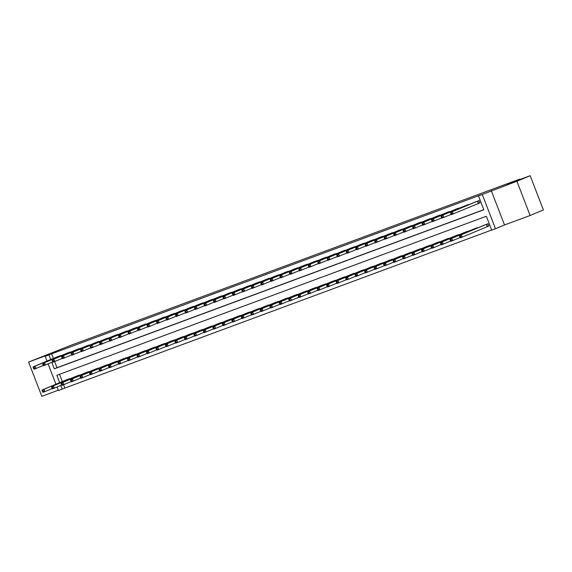 <?xml version="1.0" encoding="UTF-8"?>
<svg xmlns="http://www.w3.org/2000/svg" width="572" height="572" viewBox="0 0 572 572"><rect width="100%" height="100%" fill="white"/><g stroke="black" fill="none" stroke-linecap="round" stroke-linejoin="round"><path stroke-width="0.86" d="M50.15 353.753L39.361 357.836L50.15 353.753M518.346 180.394L507.564 184.477L518.346 180.394M63.556 384.713L64.85 388.073L58.408 390.583L57.028 387.008M519.969 179.479L519.819 179.086L71.35 345.145L28.6 362.047L41.82 396.303L58.265 390.211M519.819 179.086L510.26 183.076L530.18 175.697L543.4 209.953L530.13 215.494L516.909 181.238L482.275 194.48L495.495 228.743L491.698 230.144L486.343 216.259L56.842 375.289L59.688 382.675M491.298 190.719L504.518 224.975L530.13 215.494M504.518 224.975L495.495 228.743M64.85 388.073L491.655 230.037M530.18 175.697L516.909 181.238M59.538 374.295L62.341 381.567M487.63 226.505L488.86 226.047L487.966 223.731L483.44 225.468M478.578 227.499L473.952 228.986M469.097 231.009L464.464 232.497M459.609 234.52L454.983 236.007M450.128 238.031L445.495 239.518M440.64 241.548L436.007 243.028M431.152 245.059L426.526 246.546M421.671 248.57L417.038 250.057M412.183 252.08L407.55 253.568M402.695 255.591L398.069 257.078M393.214 259.109L388.581 260.596M383.726 262.62L379.1 264.107M374.238 266.13L369.612 267.617M364.757 269.641L360.124 271.128M355.269 273.159L350.643 274.639M345.788 276.669L341.155 278.156M336.3 280.18L331.667 281.667M326.812 283.691L322.186 285.178M317.331 287.201L312.698 288.688M307.843 290.719L303.217 292.206M298.355 294.23L293.729 295.717M288.874 297.74L284.241 299.227M279.386 301.251L274.76 302.738M269.905 304.769L265.272 306.249M260.417 308.279L255.784 309.767M250.929 311.79L246.303 313.277M241.448 315.301L236.815 316.788M231.96 318.811L227.327 320.299M222.472 322.329L217.846 323.809M212.991 325.84L208.358 327.327M203.503 329.35L198.877 330.838M194.015 332.861L189.389 334.348M184.534 336.372L179.901 337.859M175.046 339.89L170.42 341.377M165.565 343.4L160.932 344.887M156.077 346.911L151.444 348.398M146.589 350.421L141.963 351.909M137.108 353.939L132.475 355.419M127.62 357.45L122.994 358.937M118.132 360.961L113.506 362.448M108.651 364.471L104.018 365.958M99.163 367.982L94.537 369.469M89.682 371.5L85.049 372.987M80.194 375.01L75.561 376.498M70.706 378.521L66.08 380.008M51.83 362.305L54.34 368.811L483.841 209.774L478.478 195.889L481.138 194.78L51.637 353.818L53.41 358.422M54.626 361.568L56.993 367.703L483.798 209.667M478.692 203.353L479.929 202.896L479.036 200.586L474.503 202.324M469.648 204.347L465.022 205.834M460.167 207.865L455.534 209.345M450.679 211.375L446.046 212.863M441.191 214.886L436.565 216.373M431.71 218.397L427.077 219.884M422.222 221.907L417.596 223.395M412.734 225.425L408.108 226.912M403.253 228.936L398.62 230.423M393.765 232.447L389.139 233.934M384.284 235.957L379.651 237.444M374.796 239.468L370.163 240.955M365.308 242.986L360.682 244.473M355.827 246.496L351.194 247.983M346.339 250.007L341.706 251.494M336.851 253.518L332.225 255.005M327.37 257.035L322.737 258.515M317.882 260.546L313.256 262.033M308.394 264.057L303.768 265.544M298.913 267.567L294.28 269.055M289.425 271.078L284.799 272.565M279.944 274.596L275.311 276.083M270.456 278.106L265.823 279.594M260.968 281.617L256.342 283.104M251.487 285.128L246.854 286.615M241.999 288.645L237.373 290.126M232.511 292.156L227.885 293.643M223.03 295.667L218.397 297.154M213.542 299.177L208.916 300.665M204.061 302.688L199.428 304.175M194.573 306.206L189.94 307.693M185.085 309.717L180.459 311.204M175.604 313.227L170.971 314.714M166.116 316.738L161.483 318.225M156.628 320.256L152.002 321.736M147.147 323.766L142.514 325.253M137.659 327.277L133.033 328.764M128.171 330.788L123.545 332.275M118.69 334.298L114.057 335.785M109.202 337.816L104.576 339.303M99.721 341.327L95.088 342.814M90.233 344.837L85.6 346.325M80.745 348.348L76.119 349.835M71.264 351.866L66.631 353.346M61.776 355.376L57.15 356.864M47.026 361.082L45.188 356.327L54.211 352.559L28.6 362.047M45.188 356.327L48.977 354.919L50.758 359.523M51.637 353.818L48.977 354.919M478.478 195.889L482.275 194.48M55.956 384.234L48.091 363.863M60.761 385.449L62.198 389.182M56.993 367.703L54.34 368.811M477.806 201.044L452.388 211.64L475.718 201.816M479.915 202.867L451.387 214.657L450.993 214.042L451.751 213.756L451.394 212.834L450.636 213.113L450.993 214.042M451.394 212.834L452.388 211.64L453.281 213.957L451.751 213.756M450.493 212.341L450.636 213.113M484.648 224.96L459.423 235.492L461.318 234.785L462.212 237.101L488.853 226.012M460.682 236.908L462.212 237.101L460.317 237.802L459.924 237.187L460.682 236.908L460.331 235.979L459.566 236.265L459.924 237.187M460.331 235.979L461.318 234.785L486.736 224.188M459.566 236.265L459.423 235.492M468.318 204.554L441.005 215.858L466.23 205.327M451.208 214.378L441.899 218.168L441.512 217.553L442.27 217.274L441.913 216.345L441.155 216.624L441.512 217.553M441.913 216.345L442.9 215.151L443.793 217.467L442.27 217.274M441.005 215.858L441.155 216.624M458.83 208.065L433.419 218.668L456.749 208.837M441.72 217.889L432.411 221.679L432.024 221.064L432.782 220.785L432.425 219.855L431.667 220.141L432.024 221.064M432.425 219.855L433.419 218.668L434.312 220.978L432.782 220.785M431.517 219.369L431.667 220.141M449.349 211.576L423.931 222.179L447.261 212.348M432.232 221.4L422.93 225.196L422.536 224.574L423.294 224.295L422.937 223.373L422.179 223.652L422.536 224.574M422.937 223.373L423.931 222.179L424.824 224.489L423.294 224.295M422.036 222.88L422.179 223.652M475.168 228.471L449.935 239.003L451.837 238.302L452.724 240.612L460.138 237.523M451.201 240.419L452.724 240.612L450.829 241.32L450.443 240.698L451.201 240.419L450.843 239.496L450.085 239.775L450.443 240.698M450.843 239.496L451.837 238.302L477.248 227.699M450.085 239.775L449.935 239.003M465.679 231.982L440.454 242.514L442.349 241.813L443.243 244.13L450.65 241.034M441.713 243.929L443.243 244.13L441.341 244.83L440.955 244.215L441.713 243.929L441.355 243.007L440.597 243.286L440.955 244.215M441.355 243.007L442.349 241.813L467.767 231.21M440.597 243.286L440.454 242.514M456.191 235.5L430.966 246.024L432.861 245.324L433.755 247.64L441.169 244.544M432.232 247.44L433.755 247.64L431.86 248.341L431.467 247.726L432.232 247.44L431.874 246.518L431.109 246.797L431.467 247.726M431.874 246.518L432.861 245.324L458.279 234.727M431.109 246.797L430.966 246.024M439.861 215.086L414.443 225.69L437.78 215.858M422.751 224.91L413.442 228.707L413.055 228.092L413.813 227.806L413.456 226.884L412.698 227.163L413.055 228.092M413.456 226.884L414.443 225.69L415.336 228.006L413.813 227.806M412.548 226.39L412.698 227.163M446.711 239.01L421.478 249.542L423.38 248.834L424.274 251.151L431.681 248.062M422.744 250.958L424.274 251.151L422.372 251.852L421.986 251.237L422.744 250.958L422.386 250.028L421.628 250.314L421.986 251.237M422.386 250.028L423.38 248.834L448.791 238.238M421.628 250.314L421.478 249.542M430.373 218.604L404.962 229.2L428.292 219.376M413.263 228.421L403.954 232.218L403.567 231.603L404.325 231.324L403.968 230.394L403.21 230.673L403.567 231.603M403.968 230.394L404.962 229.2L405.855 231.517L404.325 231.324M403.06 229.901L403.21 230.673M420.892 222.115L393.579 233.419L418.804 222.887M403.782 231.939L394.473 235.728L394.079 235.113L394.837 234.835L394.487 233.905L393.722 234.191L394.079 235.113M394.487 233.905L395.474 232.711L396.367 235.028L394.837 234.835M393.579 233.419L393.722 234.191M411.404 225.625L385.993 236.229L409.323 226.398M394.294 235.45L384.985 239.246L384.598 238.624L385.356 238.345L384.999 237.416L384.241 237.702L384.598 238.624M384.999 237.416L385.993 236.229L386.879 238.538L385.356 238.345M384.091 236.93L384.241 237.702M401.923 229.136L376.505 239.739L399.835 229.908M384.806 238.96L375.497 242.757L375.11 242.135L375.868 241.856L375.511 240.934L374.753 241.212L375.11 242.135M375.511 240.934L376.505 239.739L377.398 242.056L375.868 241.856M374.61 240.44L374.753 241.212M392.435 232.654L367.017 243.25L390.347 233.426M375.325 242.471L366.016 246.267L365.622 245.653L366.387 245.367L366.03 244.444L365.265 244.723L365.622 245.653M366.03 244.444L367.017 243.25L367.91 245.567L366.387 245.367M365.122 243.951L365.265 244.723M437.222 242.521L411.997 253.053L413.892 252.352L414.786 254.662L422.193 251.573M413.256 254.468L414.786 254.662L412.891 255.369L412.498 254.747L413.256 254.468L412.898 253.539L412.14 253.825L412.498 254.747M412.898 253.539L413.892 252.352L439.31 241.749M412.14 253.825L411.997 253.053M427.734 246.031L402.509 256.563L404.404 255.863L405.298 258.179L412.712 255.083M403.775 257.979L405.298 258.179L403.403 258.88L403.017 258.258L403.775 257.979L403.417 257.057L402.659 257.336L403.017 258.258M403.417 257.057L404.404 255.863L429.822 245.259M402.659 257.336L402.509 256.563M418.254 249.542L393.021 260.074L394.923 259.373L395.817 261.69L403.224 258.594M394.287 261.49L395.817 261.69L393.915 262.391L393.529 261.776L394.287 261.49L393.929 260.567L393.171 260.846L393.529 261.776M393.929 260.567L394.923 259.373L420.334 248.777M393.171 260.846L393.021 260.074M408.766 253.06L383.54 263.585L385.435 262.884L386.329 265.201L393.736 262.112M384.799 265.008L386.329 265.201L384.434 265.901L384.041 265.286L384.799 265.008L384.441 264.078L383.683 264.357L384.041 265.286M384.441 264.078L385.435 262.884L410.853 252.288M383.683 264.357L383.54 263.585M399.285 256.571L374.052 267.103L375.947 266.395L376.841 268.711L384.255 265.623M375.318 268.518L376.841 268.711L374.946 269.412L374.56 268.797L375.318 268.518L374.96 267.589L374.202 267.875L374.56 268.797M374.96 267.589L375.947 266.395L401.365 255.798M374.202 267.875L374.052 267.103M382.947 236.165L355.634 247.469L380.866 236.937M365.837 245.989L356.528 249.778L356.142 249.163L356.899 248.884L356.542 247.955L355.784 248.234L356.142 249.163M356.542 247.955L357.536 246.761L358.43 249.077L356.899 248.884M355.634 247.469L355.784 248.234M389.797 260.081L364.571 270.613L366.466 269.912L367.36 272.222L374.767 269.133M365.83 272.029L367.36 272.222L365.458 272.93L365.072 272.308L365.83 272.029L365.472 271.107L364.714 271.385L365.072 272.308M365.472 271.107L366.466 269.912L391.877 259.309M364.714 271.385L364.571 270.613M373.466 239.675L346.153 250.979L371.378 240.447M356.349 249.499L347.047 253.289L346.653 252.674L347.411 252.395L347.054 251.465L346.296 251.751L346.653 252.674M347.054 251.465L348.048 250.271L348.941 252.588L347.411 252.395M346.153 250.979L346.296 251.751M380.308 263.592L355.083 274.124L356.978 273.423L357.872 275.74L365.286 272.644M356.349 275.54L357.872 275.74L355.977 276.44L355.584 275.826L356.349 275.54L355.991 274.617L355.226 274.896L355.584 275.826M355.991 274.617L356.978 273.423L382.396 262.82M355.226 274.896L355.083 274.124M363.978 243.186L338.56 253.789L361.89 243.958M346.868 253.01L337.559 256.807L337.173 256.185L337.93 255.906L337.573 254.983L336.815 255.262L337.173 256.185M337.573 254.983L338.56 253.789L339.453 256.099L337.93 255.906M336.665 254.49L336.815 255.262M370.828 267.11L345.595 277.635L347.497 276.934L348.384 279.25L355.798 276.154M346.861 279.05L348.384 279.25L346.489 279.951L346.103 279.336L346.861 279.05L346.503 278.128L345.745 278.407L346.103 279.336M346.503 278.128L347.497 276.934L372.908 266.337M345.745 278.407L345.595 277.635M354.49 246.696L329.079 257.3L352.409 247.469M337.38 256.521L328.071 260.317L327.685 259.702L328.442 259.416L328.085 258.494L327.327 258.773L327.685 259.702M328.085 258.494L329.079 257.3L329.972 259.617L328.442 259.416M327.177 258.001L327.327 258.773M361.34 270.62L336.114 281.152L338.009 280.444L338.903 282.761L346.31 279.672M337.373 282.568L338.903 282.761L337.008 283.462L336.615 282.847L337.373 282.568L337.015 281.638L336.257 281.917L336.615 282.847M337.015 281.638L338.009 280.444L363.427 269.848M336.257 281.917L336.114 281.152M345.009 250.214L319.591 260.811L342.921 250.986M327.892 260.031L318.59 263.828L318.196 263.213L318.954 262.934L318.597 262.005L317.839 262.283L318.196 263.213M318.597 262.005L319.591 260.811L320.484 263.127L318.954 262.934M317.696 261.511L317.839 262.283M351.851 274.131L326.626 284.663L328.521 283.962L329.415 286.272L336.829 283.183M327.892 286.079L329.415 286.272L327.52 286.98L327.127 286.358L327.892 286.079L327.534 285.149L326.776 285.435L327.127 286.358M327.534 285.149L328.521 283.962L353.939 273.359M326.776 285.435L326.626 284.663M335.521 253.725L308.208 265.029L333.44 254.497M318.411 263.549L309.102 267.338L308.716 266.724L309.473 266.445L309.116 265.515L308.358 265.801L308.716 266.724M309.116 265.515L310.103 264.321L310.996 266.638L309.473 266.445M308.208 265.029L308.358 265.801M342.371 277.642L317.138 288.174L319.04 287.473L319.934 289.782L327.341 286.694M318.404 289.589L319.934 289.782L318.032 290.49L317.646 289.868L318.404 289.589L318.046 288.667L317.288 288.946L317.646 289.868M318.046 288.667L319.04 287.473L344.451 276.869M317.288 288.946L317.138 288.174M326.033 257.236L300.622 267.839L323.952 258.008M308.923 267.06L299.614 270.856L299.227 270.234L299.985 269.955L299.628 269.026L298.87 269.312L299.227 270.234M299.628 269.026L300.622 267.839L301.515 270.148L299.985 269.955M298.727 268.54L298.87 269.312M316.552 260.746L291.134 271.35L314.464 261.518M299.442 270.57L290.133 274.367L289.739 273.745L290.505 273.466L290.147 272.544L289.382 272.823L289.739 273.745M290.147 272.544L291.134 271.35L292.027 273.666L290.505 273.466M289.239 272.05L289.382 272.823M307.064 264.264L279.751 275.561L304.983 265.029M289.954 274.081L280.645 277.878L280.259 277.263L281.016 276.977L280.659 276.054L279.901 276.333L280.259 277.263M280.659 276.054L281.653 274.86L282.539 277.177L281.016 276.977M279.751 275.561L279.901 276.333M297.583 267.775L272.165 278.371L295.495 268.547M280.466 277.599L271.164 281.388L270.77 280.773L271.528 280.495L271.171 279.565L270.413 279.844L270.77 280.773M271.171 279.565L272.165 278.371L273.058 280.688L271.528 280.495M270.27 279.072L270.413 279.844M288.095 271.285L260.782 282.589L286.007 272.058M270.985 281.109L261.676 284.899L261.282 284.284L262.048 284.005L261.69 283.076L260.932 283.362L261.282 284.284M261.69 283.076L262.677 281.882L263.57 284.198L262.048 284.005M260.782 282.589L260.932 283.362M278.607 274.796L253.196 285.399L276.526 275.568M261.497 284.62L252.188 288.417L251.802 287.795L252.559 287.516L252.202 286.593L251.444 286.872L251.802 287.795M252.202 286.593L253.196 285.399L254.09 287.709L252.559 287.516M251.294 286.1L251.444 286.872M269.126 278.307L243.708 288.91L267.038 279.079M252.009 288.131L242.707 291.927L242.313 291.312L243.071 291.026L242.714 290.104L241.956 290.383L242.313 291.312M242.714 290.104L243.708 288.91L244.602 291.227L243.071 291.026M241.813 289.611L241.956 290.383M257.529 282.604L232.325 293.121L234.22 292.421L235.113 294.737L233.219 295.438L232.833 294.823L233.59 294.537L233.233 293.615L232.475 293.894L232.833 294.823M259.638 281.824L234.22 292.421L233.233 293.615M242.528 291.641L235.113 294.737L233.59 294.537M232.325 293.121L232.475 293.894M250.15 285.335L222.837 296.639L248.069 286.107M233.04 295.159L223.731 298.949L223.345 298.334L224.102 298.055L223.745 297.125L222.987 297.411L223.345 298.334M223.745 297.125L224.739 295.931L225.633 298.248L224.102 298.055M222.837 296.639L222.987 297.411M240.669 288.846L215.251 299.449L238.581 289.618M223.559 298.67L214.25 302.466L213.857 301.844L214.614 301.566L214.257 300.636L213.499 300.922L213.857 301.844M214.257 300.636L215.251 299.449L216.144 301.759L214.614 301.566M213.356 300.15L213.499 300.922M231.181 292.356L205.77 302.96L229.1 293.129M214.071 302.18L204.762 305.977L204.376 305.355L205.133 305.076L204.776 304.154L204.018 304.433L204.376 305.355M204.776 304.154L205.77 302.96L206.656 305.276L205.133 305.076M203.868 303.66L204.018 304.433M221.693 295.874L194.387 307.171L219.612 296.639M204.583 305.691L195.274 309.488L194.888 308.873L195.645 308.587L195.288 307.664L194.53 307.943L194.888 308.873M195.288 307.664L196.282 306.47L197.176 308.787L195.645 308.587M194.387 307.171L194.53 307.943M212.212 299.385L186.794 309.981L210.124 300.157M195.102 309.209L185.793 312.998L185.399 312.383L186.165 312.105L185.807 311.175L185.042 311.454L185.399 312.383M185.807 311.175L186.794 309.981L187.688 312.298L186.165 312.105M184.899 310.682L185.042 311.454M202.724 302.895L175.411 314.2L200.643 303.668M185.614 312.72L176.305 316.509L175.919 315.894L176.676 315.615L176.319 314.686L175.561 314.972L175.919 315.894M176.319 314.686L177.313 313.492L178.207 315.808L176.676 315.615M175.411 314.2L175.561 314.972M193.243 306.406L167.825 317.01L191.155 307.178M176.126 316.23L166.824 320.027L166.431 319.405L167.188 319.126L166.831 318.204L166.073 318.482L166.431 319.405M166.831 318.204L167.825 317.01L168.719 319.319L167.188 319.126M165.93 317.71L166.073 318.482M183.755 309.917L158.337 320.52L181.667 310.689M166.645 319.741L157.336 323.537L156.95 322.923L157.708 322.637L157.35 321.714L156.592 321.993L156.95 322.923M157.35 321.714L158.337 320.52L159.23 322.837L157.708 322.637M156.442 321.221L156.592 321.993M172.158 314.214L146.954 324.732L148.856 324.031L149.75 326.347L147.848 327.048L147.462 326.433L148.22 326.147L147.862 325.225L147.104 325.504L147.462 326.433M174.267 313.435L148.856 324.031L147.862 325.225M157.157 323.252L149.75 326.347L148.22 326.147M146.954 324.732L147.104 325.504M164.786 316.945L137.473 328.249L162.698 317.717M147.669 326.769L138.367 330.559L137.974 329.944L138.731 329.665L138.374 328.736L137.616 329.014L137.974 329.944M138.374 328.736L139.368 327.541L140.262 329.858L138.731 329.665M137.473 328.249L137.616 329.014M332.883 281.152L307.657 291.684L309.552 290.984L310.446 293.3L317.853 290.204M308.916 293.1L310.446 293.3L308.551 294.001L308.158 293.386L308.916 293.1L308.558 292.178L307.8 292.456L308.158 293.386M308.558 292.178L309.552 290.984L334.97 280.38M307.8 292.456L307.657 291.684M323.402 284.67L298.169 295.195L300.064 294.494L300.958 296.811L308.372 293.715M299.435 296.618L300.958 296.811L299.063 297.512L298.677 296.897L299.435 296.618L299.077 295.688L298.319 295.967L298.677 296.897M299.077 295.688L300.064 294.494L325.482 283.898M298.319 295.967L298.169 295.195M313.914 288.181L288.681 298.713L290.583 298.005L291.477 300.321L298.884 297.233M289.947 300.128L291.477 300.321L289.575 301.022L289.189 300.407L289.947 300.128L289.589 299.199L288.831 299.485L289.189 300.407M289.589 299.199L290.583 298.005L315.994 287.409M288.831 299.485L288.681 298.713M304.426 291.691L279.2 302.223L281.095 301.523L281.989 303.832L289.396 300.743M280.459 303.639L281.989 303.832L280.094 304.54L279.701 303.918L280.459 303.639L280.101 302.71L279.343 302.996L279.701 303.918M280.101 302.71L281.095 301.523L306.513 290.919M279.343 302.996L279.2 302.223M294.945 295.202L269.712 305.734L271.614 305.033L272.501 307.35L279.915 304.254M270.978 307.15L272.501 307.35L270.606 308.051L270.22 307.436L270.978 307.15L270.62 306.227L269.862 306.506L270.22 307.436M270.62 306.227L271.614 305.033L297.025 294.43M269.862 306.506L269.712 305.734M285.457 298.72L260.231 309.245L262.126 308.544L263.02 310.861L270.427 307.765M261.49 310.66L263.02 310.861L261.118 311.561L260.732 310.946L261.49 310.66L261.132 309.738L260.374 310.017L260.732 310.946M261.132 309.738L262.126 308.544L287.537 297.948M260.374 310.017L260.231 309.245M275.969 302.231L250.743 312.762L252.638 312.055L253.532 314.371L260.946 311.282M252.009 314.178L253.532 314.371L251.637 315.072L251.244 314.457L252.009 314.178L251.651 313.249L250.886 313.527L251.244 314.457M251.651 313.249L252.638 312.055L278.056 301.458M250.886 313.527L250.743 312.762M266.488 305.741L241.255 316.273L243.157 315.572L244.051 317.882L251.458 314.793M242.521 317.689L244.051 317.882L242.149 318.583L241.763 317.968L242.521 317.689L242.163 316.759L241.405 317.045L241.763 317.968M242.163 316.759L243.157 315.572L268.568 304.969M241.405 317.045L241.255 316.273M257 309.252L231.774 319.784L233.669 319.083L234.563 321.392L241.97 318.304M233.033 321.199L234.563 321.392L232.668 322.1L232.275 321.478L233.033 321.199L232.675 320.277L231.917 320.556L232.275 321.478M232.675 320.277L233.669 319.083L259.087 308.48M231.917 320.556L231.774 319.784M247.512 312.762L222.286 323.294L224.181 322.594L225.075 324.91L232.489 321.814M223.552 324.71L225.075 324.91L223.18 325.611L222.794 324.996L223.552 324.71L223.194 323.788L222.436 324.067L222.794 324.996M223.194 323.788L224.181 322.594L249.599 311.99M222.436 324.067L222.286 323.294M238.031 316.28L212.798 326.805L214.7 326.104L215.594 328.421L223.001 325.325M214.064 328.228L215.594 328.421L213.692 329.122L213.306 328.507L214.064 328.228L213.706 327.298L212.948 327.577L213.306 328.507M213.706 327.298L214.7 326.104L240.111 315.508M212.948 327.577L212.798 326.805M228.543 319.791L203.317 330.323L205.212 329.615L206.106 331.932L213.513 328.843M204.576 331.739L206.106 331.932L204.211 332.632L203.818 332.017L204.576 331.739L204.218 330.809L203.46 331.095L203.818 332.017M204.218 330.809L205.212 329.615L230.63 319.019M203.46 331.095L203.317 330.323M219.062 323.302L193.829 333.833L195.724 333.133L196.618 335.442L204.032 332.353M195.095 335.249L196.618 335.442L194.723 336.15L194.337 335.528L195.095 335.249L194.737 334.32L193.98 334.606L194.337 335.528M194.737 334.32L195.724 333.133L221.142 322.529M193.98 334.606L193.829 333.833M209.574 326.812L184.341 337.344L186.243 336.643L187.137 338.96L194.544 335.864M185.607 338.76L187.137 338.96L185.235 339.661L184.849 339.039L185.607 338.76L185.249 337.837L184.491 338.116L184.849 339.039M185.249 337.837L186.243 336.643L211.654 326.04M184.491 338.116L184.341 337.344M200.086 330.33L174.86 340.855L176.755 340.154L177.649 342.471L185.063 339.375M176.126 342.27L177.649 342.471L175.754 343.171L175.361 342.557L176.126 342.27L175.768 341.348L175.003 341.627L175.361 342.557M175.768 341.348L176.755 340.154L202.173 329.558M175.003 341.627L174.86 340.855M190.605 333.841L165.372 344.373L167.274 343.665L168.161 345.981L175.575 342.893M166.638 345.788L168.161 345.981L166.266 346.682L165.88 346.067L166.638 345.788L166.28 344.859L165.522 345.138L165.88 346.067M166.28 344.859L167.274 343.665L192.685 333.068M165.522 345.138L165.372 344.373M181.117 337.351L155.891 347.883L157.786 347.175L158.68 349.492L166.087 346.403M157.15 349.299L158.68 349.492L156.785 350.193L156.392 349.578L157.15 349.299L156.792 348.369L156.034 348.655L156.392 349.578M156.792 348.369L157.786 347.175L183.204 336.579M156.034 348.655L155.891 347.883M171.629 340.862L146.403 351.394L148.298 350.693L149.192 353.003L156.606 349.914M147.669 352.81L149.192 353.003L147.297 353.71L146.904 353.088L147.669 352.81L147.311 351.887L146.554 352.166L146.904 353.088M147.311 351.887L148.298 350.693L173.716 340.09M146.554 352.166L146.403 351.394M155.298 320.456L129.88 331.059L153.217 321.228M138.188 330.28L128.879 334.077L128.493 333.455L129.251 333.176L128.893 332.246L128.135 332.532L128.493 333.455M128.893 332.246L129.88 331.059L130.773 333.369L129.251 333.176M127.985 331.76L128.135 332.532M162.148 344.373L136.915 354.905L138.817 354.204L139.711 356.52L147.118 353.424M138.181 356.32L139.711 356.52L137.809 357.221L137.423 356.606L138.181 356.32L137.823 355.398L137.065 355.677L137.423 356.606M137.823 355.398L138.817 354.204L164.228 343.6M137.065 355.677L136.915 354.905M143.701 324.753L118.497 335.271L120.399 334.57L121.293 336.887L119.391 337.587L119.005 336.965L119.762 336.686L119.405 335.764L118.647 336.043L119.005 336.965M145.81 323.966L120.399 334.57L119.405 335.764M128.7 333.791L121.293 336.887L119.762 336.686M118.497 335.271L118.647 336.043M152.66 347.89L127.434 358.415L129.329 357.714L130.223 360.031L137.63 356.935M128.693 359.838L130.223 360.031L128.328 360.732L127.935 360.117L128.693 359.838L128.335 358.909L127.577 359.187L127.935 360.117M128.335 358.909L129.329 357.714L154.747 347.118M127.577 359.187L127.434 358.415M136.329 327.484L109.016 338.781L134.241 328.249M119.219 337.301L109.91 341.098L109.517 340.483L110.282 340.197L109.924 339.275L109.159 339.553L109.517 340.483M109.924 339.275L110.911 338.081L111.805 340.397L110.282 340.197M109.016 338.781L109.159 339.553M143.179 351.401L117.946 361.933L119.841 361.225L120.735 363.542L128.149 360.453M119.212 363.349L120.735 363.542L118.84 364.242L118.454 363.628L119.212 363.349L118.854 362.419L118.097 362.705L118.454 363.628M118.854 362.419L119.841 361.225L145.259 350.629M118.097 362.705L117.946 361.933M126.841 330.995L101.43 341.591L124.76 331.767M109.731 340.819L100.422 344.609L100.036 343.994L100.794 343.715L100.436 342.785L99.678 343.064L100.036 343.994M100.436 342.785L101.43 341.591L102.316 343.908L100.794 343.715M99.528 342.292L99.678 343.064M133.691 354.912L108.458 365.444L110.36 364.743L111.254 367.052L118.661 363.964M109.724 366.859L111.254 367.052L109.352 367.76L108.966 367.138L109.724 366.859L109.366 365.93L108.608 366.216L108.966 367.138M109.366 365.93L110.36 364.743L135.771 354.139M108.608 366.216L108.458 365.444M117.36 334.506L90.047 345.81L115.272 335.278M100.243 344.33L90.941 348.119L90.548 347.504L91.305 347.225L90.948 346.296L90.19 346.582L90.548 347.504M90.948 346.296L91.942 345.102L92.836 347.418L91.305 347.225M90.047 345.81L90.19 346.582M124.203 358.422L98.977 368.954L100.872 368.254L101.766 370.57L109.173 367.474M100.236 370.37L101.766 370.57L99.871 371.271L99.478 370.649L100.236 370.37L99.878 369.448L99.12 369.726L99.478 370.649M99.878 369.448L100.872 368.254L126.29 357.65M99.12 369.726L98.977 368.954M107.872 338.016L82.454 348.62L105.784 338.788M90.762 347.84L81.453 351.637L81.06 351.015L81.825 350.736L81.467 349.814L80.709 350.093L81.06 351.015M81.467 349.814L82.454 348.62L83.348 350.929L81.825 350.736M80.559 349.32L80.709 350.093M114.722 361.933L89.489 372.465L91.384 371.764L92.278 374.081L99.692 370.985M90.755 373.881L92.278 374.081L90.383 374.782L89.997 374.167L90.755 373.881L90.397 372.958L89.64 373.237L89.997 374.167M90.397 372.958L91.384 371.764L116.802 361.168M89.64 373.237L89.489 372.465M98.384 341.527L72.973 352.13L96.303 342.299M81.274 351.351L71.965 355.148L71.579 354.533L72.337 354.247L71.979 353.324L71.221 353.603L71.579 354.533M71.979 353.324L72.973 352.13L73.867 354.447L72.337 354.247M71.071 352.831L71.221 353.603M105.234 365.451L80.008 375.976L81.903 375.275L82.797 377.591L90.204 374.503M81.267 377.398L82.797 377.591L80.895 378.292L80.509 377.677L81.267 377.398L80.909 376.469L80.151 376.748L80.509 377.677M80.909 376.469L81.903 375.275L107.314 364.679M80.151 376.748L80.008 375.976M86.787 345.824L61.59 356.342L63.485 355.641L64.379 357.958L62.484 358.658L62.091 358.043L62.849 357.757L62.491 356.835L61.733 357.114L62.091 358.043M88.903 345.045L63.485 355.641L62.491 356.835M71.786 354.862L64.379 357.958L62.849 357.757M61.59 356.342L61.733 357.114M95.746 368.961L70.52 379.493L72.415 378.786L73.309 381.102L80.724 378.013M71.786 380.909L73.309 381.102L71.414 381.803L71.021 381.188L71.786 380.909L71.428 379.98L70.663 380.266L71.021 381.188M71.428 379.98L72.415 378.786L97.833 368.189M70.663 380.266L70.52 379.493M79.415 348.555L52.102 359.859L77.334 349.328M62.305 358.379L52.996 362.169L52.61 361.554L53.368 361.275L53.01 360.346L52.252 360.625L52.61 361.554M53.01 360.346L53.997 359.152L54.891 361.468L53.368 361.275M52.102 359.859L52.252 360.625M86.265 372.472L61.032 383.004L62.934 382.303L63.828 384.613L71.235 381.524M62.298 384.42L63.828 384.613L61.926 385.321L61.54 384.699L62.298 384.42L61.94 383.497L61.183 383.776L61.54 384.699M61.94 383.497L62.934 382.303L88.345 371.7M61.183 383.776L61.032 383.004M69.927 352.066L44.516 362.669L67.846 352.838M52.817 361.89L43.508 365.687L43.122 365.065L43.88 364.786L43.522 363.856L42.764 364.142L43.122 365.065M43.522 363.856L44.516 362.669L45.41 364.979L43.88 364.786M42.614 363.37L42.764 364.142M76.777 375.983L51.551 386.515L53.446 385.814L54.34 388.131L61.747 385.035M52.81 387.93L54.34 388.131L52.445 388.831L52.052 388.216L52.81 387.93L52.452 387.008L51.694 387.287L52.052 388.216M52.452 387.008L53.446 385.814L78.864 375.211M51.694 387.287L51.551 386.515M58.33 356.363L33.133 366.881L35.028 366.18L35.922 368.49L34.027 369.197L33.634 368.575L34.392 368.296L34.034 367.374L33.276 367.653L33.634 368.575M60.446 355.577L35.028 366.18L34.034 367.374M43.329 365.401L35.922 368.49L34.392 368.296M33.133 366.881L33.276 367.653M67.289 379.501L42.063 390.025L43.958 389.325L44.852 391.641L52.266 388.545M43.329 391.441L44.852 391.641L42.957 392.342L42.571 391.727L43.329 391.441L42.971 390.519L42.214 390.798L42.571 391.727M42.971 390.519L43.958 389.325L69.376 378.728M42.214 390.798L42.063 390.025M477.699 201.087L478.592 203.396M477.441 201.187L478.335 203.503M487.265 226.648L486.379 224.331M487.523 226.548L486.629 224.231"/></g></svg>
